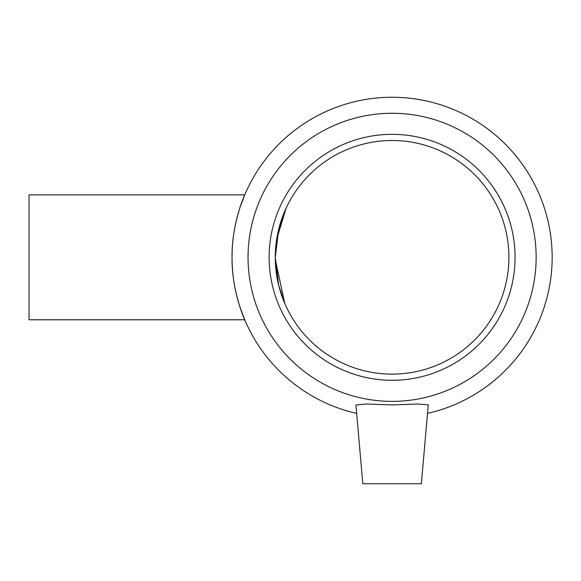 <?xml version="1.0" encoding="UTF-8"?>
<svg xmlns="http://www.w3.org/2000/svg" width="581" height="581" viewBox="0 0 581 581"><rect width="100%" height="100%" fill="white"/><g stroke="black" fill="none" stroke-linecap="round" stroke-linejoin="round"><path stroke-width="0.87" d="M286.063 208.303L276.679 239.307M275.3 259.496L284.77 303.435L278.677 285.271L275.278 257.318L278.677 229.364L284.77 211.201M240.047 307.284L244.739 319.775L29.05 319.775L29.05 194.86L244.739 194.86C244.906 194.228 231.594 223.627 232.044 257.318C231.594 291.008 244.906 320.407 244.739 319.775C244.906 320.407 231.594 291.008 232.044 257.318C231.594 223.627 244.906 194.228 244.739 194.86L240.047 207.352M421.356 483.733L362.82 483.733L355.935 405.008L366.429 403.998L392.102 404.928L417.26 404.027L428.255 404.826L421.356 483.733M427.529 413.403A160.051 160.051 0 0 0 524.382 167.205A160.051 160.051 0 0 0 259.823 167.205A160.051 160.051 0 0 0 356.669 413.403M392.102 401.369A144.052 144.052 0 0 0 516.85 185.295A144.052 144.052 0 0 0 267.347 185.295A144.052 144.052 0 0 0 392.102 401.369M392.102 380.286A122.969 122.969 0 0 0 515.071 257.318A122.969 122.969 0 0 0 392.102 134.349A122.969 122.969 0 0 0 269.134 257.318A122.969 122.969 0 0 0 392.102 380.286M392.102 374.135A116.817 116.817 0 0 0 508.92 257.318A116.817 116.817 0 0 0 392.102 140.5A116.817 116.817 0 0 0 275.278 257.318A116.817 116.817 0 0 0 392.102 374.135"/></g></svg>
